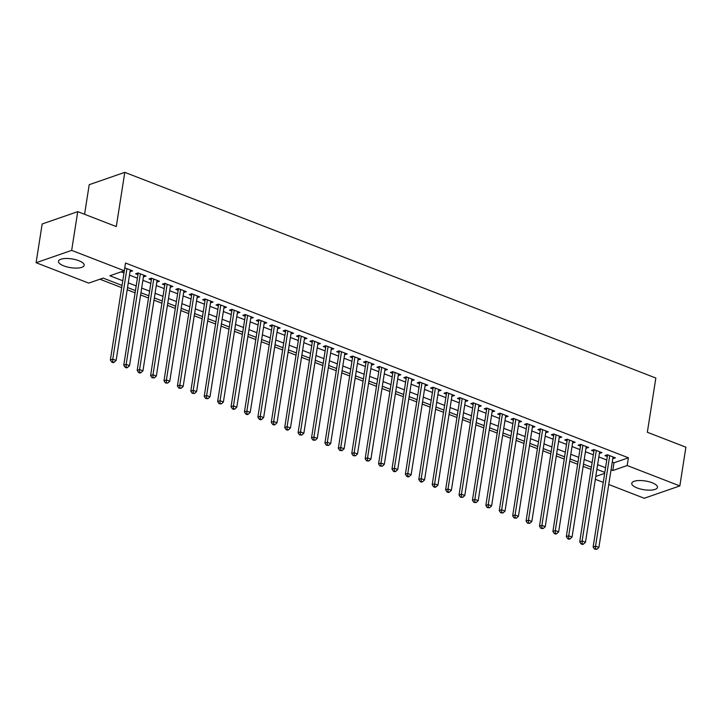 <?xml version="1.0" encoding="UTF-8"?>
<svg xmlns="http://www.w3.org/2000/svg" width="722" height="722" viewBox="0 0 722 722"><rect width="100%" height="100%" fill="white"/><g stroke="black" fill="none" stroke-linecap="round" stroke-linejoin="round"><path stroke-width="1.08" d="M78.815 260.696A13.005 4.431 8.9 0 1 84.176 265.308A13.005 4.431 8.9 0 1 76.893 268.097A13.005 4.431 8.9 0 1 63.825 265.895A13.005 4.431 8.9 0 1 58.464 261.283A13.005 4.431 8.9 0 1 65.747 258.494A13.005 4.431 8.9 0 1 78.815 260.696M652.11 482.738A13.005 4.431 8.9 0 1 657.471 487.35A13.005 4.431 8.9 0 1 650.188 490.148A13.005 4.431 8.9 0 1 637.12 487.946A13.005 4.431 8.9 0 1 631.759 483.325A13.005 4.431 8.9 0 1 639.042 480.536A13.005 4.431 8.9 0 1 652.11 482.738M84.573 214.29L89.212 184.688L124.789 172.35L655.838 378.03L647.345 432.252L685.9 447.189L679.835 485.924L644.259 498.261L608.745 484.507M603.249 482.377L595.334 479.309M99.925 279.215L121.693 287.645M127.18 289.775L135.095 292.843M140.591 294.973L148.506 298.033M154.003 300.162L161.918 303.231M167.414 305.361L175.329 308.42M180.825 310.55L188.74 313.619M194.236 315.749L202.151 318.808M207.647 320.938L215.562 324.007M221.058 326.136L228.973 329.196M234.47 331.326L242.384 334.394M247.881 336.524L255.796 339.584M261.292 341.714L269.207 344.782M274.703 346.912L282.618 349.971M288.105 352.101L296.02 355.17M301.516 357.3L309.431 360.368M314.927 362.489L322.842 365.558M328.339 367.688L336.253 370.756M341.75 372.877L349.665 375.945M355.161 378.075L363.076 381.144M368.572 383.265L376.487 386.333M381.983 388.463L389.898 391.532M395.394 393.652L403.309 396.721M408.805 398.851L416.72 401.919M422.217 404.04L430.132 407.109M435.628 409.239L443.543 412.307M449.039 414.428L456.954 417.497M462.441 419.626L470.356 422.695M475.852 424.825L483.767 427.884M489.263 430.014L497.178 433.083M502.674 435.213L510.589 438.272M516.086 440.402L524.001 443.47M529.497 445.6L537.412 448.66M542.908 450.79L550.823 453.858M556.319 455.988L564.234 459.048M569.73 461.178L577.645 464.246M583.141 466.376L591.056 469.435M122.036 285.416L103.156 278.096L88.734 283.105L36.1 262.718L71.668 250.372L124.31 270.759L109.888 275.768L122.767 280.75M71.668 250.372L77.741 211.645L42.165 223.982L36.1 262.718M130.023 271.643L132.631 270.885L124.762 267.844M143.434 276.833L146.043 276.084L137.992 272.961L135.592 273.8L137.938 274.703M156.845 282.031L159.454 281.273L151.403 278.16L149.003 278.99L151.349 279.901M170.257 287.221L172.865 286.472L164.815 283.349L162.414 284.188L164.76 285.1M183.668 292.419L186.276 291.661L178.226 288.547L175.825 289.378L178.172 290.289M197.079 297.608L199.687 296.859L191.637 293.737L189.236 294.576L191.583 295.488M210.49 302.807L213.098 302.049L205.048 298.935L202.647 299.765L204.994 300.677M223.901 307.996L226.5 307.247L218.459 304.124L216.059 304.964L218.405 305.875M237.303 313.195L239.912 312.436L231.87 309.323L229.47 310.153L231.816 311.065M250.715 318.384L253.323 317.635L245.281 314.512L242.872 315.352L245.218 316.263M264.126 323.582L266.734 322.824L258.693 319.711L256.283 320.541L258.629 321.452M277.537 328.772L280.145 328.023L272.104 324.909L269.694 325.739L272.041 326.651M290.948 333.97L293.556 333.212L285.515 330.098L283.105 330.929L285.452 331.84M304.359 339.159L306.967 338.41L298.917 335.297L296.516 336.127L298.863 337.039M317.77 344.358L320.378 343.6L312.328 340.486L309.928 341.316L312.274 342.228M331.181 349.556L333.79 348.798L325.739 345.685L323.339 346.515L325.685 347.426M344.593 354.746L347.201 353.988L339.15 350.874L336.75 351.704L339.096 352.616M358.004 359.944L360.612 359.186L352.562 356.072L350.161 356.903L352.507 357.814M371.415 365.133L374.023 364.375L365.973 361.262L363.572 362.092L365.919 363.004M384.826 370.332L387.425 369.574L379.384 366.46L376.983 367.29L379.33 368.202M398.237 375.521L400.836 374.763L392.795 371.649L390.394 372.489L392.741 373.391M411.639 380.72L414.248 379.962L406.206 376.848L403.797 377.678L406.143 378.59M425.05 385.909L427.659 385.151L419.617 382.037L417.208 382.877L419.554 383.779M438.462 391.107L441.07 390.349L433.029 387.236L430.619 388.066L432.965 388.977M451.873 396.297L454.481 395.539L446.44 392.425L444.03 393.264L446.377 394.167M465.284 401.495L467.892 400.737L459.842 397.623L457.441 398.454L459.788 399.365M478.695 406.685L481.303 405.935L473.253 402.813L470.852 403.652L473.199 404.555M492.106 411.883L494.714 411.125L486.664 408.011L484.263 408.842L486.61 409.753M505.517 417.072L508.126 416.323L500.075 413.201L497.675 414.04L500.021 414.942M518.928 422.271L521.537 421.513L513.486 418.399L511.086 419.229L513.432 420.141M532.34 427.46L534.948 426.711L526.898 423.588L524.497 424.428L526.843 425.33M545.751 432.658L548.359 431.9L540.309 428.787L537.908 429.617L540.255 430.529M559.162 437.848L561.761 437.099L553.72 433.976L551.319 434.815L553.666 435.718M572.564 443.046L575.172 442.288L567.131 439.175L564.721 440.005L567.077 440.916M585.975 448.236L588.583 447.487L580.542 444.364L578.132 445.203L580.479 446.106M599.386 453.434L601.995 452.676L593.953 449.562L591.544 450.393L593.89 451.304M612.256 462.116L613.989 462.793L628.411 457.793L125.52 263.016L124.31 270.759M121.079 271.887L123.985 273.006M129.482 275.136L137.388 278.205M142.884 280.326L150.799 283.394M156.295 285.524L164.21 288.592M169.706 290.713L177.621 293.782M183.117 295.912L191.032 298.98M196.528 301.11L204.443 304.17M209.94 306.299L217.854 309.368M223.351 311.498L231.266 314.557M236.762 316.687L244.677 319.756M250.173 321.886L258.088 324.945M263.584 327.075L271.499 330.144M276.995 332.273L284.91 335.333M290.406 337.463L298.321 340.531M303.809 342.661L311.723 345.721M317.22 347.851L325.135 350.919M330.631 353.049L338.546 356.108M344.042 358.238L351.957 361.307M357.453 363.437L365.368 366.496M370.864 368.626L378.779 371.695M384.275 373.825L392.19 376.884M397.687 379.014L405.602 382.082M411.098 384.212L419.013 387.272M424.509 389.402L432.424 392.47M437.92 394.6L445.835 397.66M451.331 399.789L459.246 402.858M464.733 404.988L472.648 408.047M478.144 410.177L486.059 413.246M491.556 415.376L499.471 418.435M504.967 420.565L512.882 423.633M518.378 425.763L526.293 428.823M531.789 430.953L539.704 434.021M545.2 436.151L553.115 439.211M558.611 441.341L566.526 444.409M572.023 446.539L579.937 449.607M585.434 451.728L593.349 454.797M598.845 456.927L606.76 459.995M612.798 458.623L615.406 457.874L607.364 454.752L604.955 455.591L607.301 456.494M77.741 211.645L116.296 226.573L124.789 172.35M628.411 457.793L627.201 465.537L679.835 485.924M611.038 469.869L612.779 470.536L627.201 465.537M128.263 282.88L136.178 285.948M141.674 288.078L149.589 291.147M155.086 293.267L163.001 296.336M168.497 298.466L176.412 301.534M181.908 303.655L189.823 306.724M195.319 308.854L203.234 311.922M208.73 314.043L216.645 317.111M222.141 319.241L230.056 322.31M235.543 324.431L243.458 327.499M248.955 329.629L256.87 332.698M262.366 334.818L270.281 337.887M275.777 340.017L283.692 343.085M289.188 345.206L297.103 348.275M302.599 350.405L310.514 353.473M316.01 355.594L323.925 358.663M329.422 360.792L337.336 363.861M342.833 365.991L350.748 369.05M356.244 371.18L364.159 374.249M369.655 376.379L377.57 379.438M383.066 381.568L390.981 384.636M396.468 386.766L404.383 389.826M409.879 391.956L417.794 395.024M423.291 397.154L431.205 400.214M436.702 402.344L444.617 405.412M450.113 407.542L458.028 410.601M463.524 412.731L471.439 415.8M476.935 417.93L484.85 420.989M490.346 423.119L498.261 426.188M503.757 428.317L511.672 431.377M517.169 433.507L525.084 436.575M530.58 438.705L538.495 441.765M543.991 443.895L551.906 446.963M557.393 449.093L565.308 452.152M570.804 454.282L578.719 457.351M584.215 459.481L592.13 462.54M597.626 464.67L605.541 467.739M604.81 472.396L596.895 469.327M591.399 467.206L583.493 464.138M577.997 462.008L570.082 458.939M564.586 456.818L556.671 453.75M551.175 451.62L543.26 448.552M537.764 446.431L529.849 443.362M524.352 441.232L516.438 438.164M510.941 436.043L503.026 432.974M497.53 430.844L489.615 427.776M484.119 425.646L476.204 422.587M470.708 420.457L462.793 417.388M457.297 415.258L449.382 412.199M443.886 410.069L435.971 407M430.474 404.871L422.56 401.811M417.072 399.681L409.157 396.613M403.661 394.483L395.746 391.423M390.25 389.293L382.335 386.225M376.839 384.095L368.924 381.035M363.428 378.906L355.513 375.837M350.017 373.707L342.102 370.648M336.605 368.518L328.69 365.449M323.194 363.319L315.279 360.26M309.783 358.13L301.868 355.062M296.372 352.932L288.457 349.872M282.961 347.742L275.046 344.674M269.55 342.544L261.635 339.484M256.148 337.354L248.233 334.286M242.736 332.156L234.821 329.097M229.325 326.967L221.41 323.898M215.914 321.768L207.999 318.709M202.503 316.579L194.588 313.51M189.092 311.381L181.177 308.321M175.681 306.191L167.766 303.123M162.269 300.993L154.355 297.933M148.858 295.803L140.943 292.735M135.447 290.605L127.532 287.536M595.785 476.43L604.666 473.352M613.989 462.793L612.779 470.536M613.267 457.044L613.005 458.705M599.856 451.846L599.594 453.506M586.444 446.656L586.183 448.317M573.033 441.458L572.772 443.118M559.622 436.268L559.36 437.929M546.211 431.07L545.949 432.731M532.8 425.881L532.538 427.541M519.389 420.682L519.127 422.343M505.978 415.493L505.716 417.154M492.566 410.295L492.314 411.955M479.155 405.105L478.903 406.766M465.753 399.907L465.491 401.567M452.342 394.717L452.08 396.378M438.931 389.519L438.669 391.18M425.52 384.321L425.258 385.99M412.109 379.131L411.847 380.792M398.697 373.933L398.436 375.602M385.286 368.743L385.025 370.404M371.875 363.545L371.613 365.215M358.464 358.356L358.202 360.016M345.053 353.157L344.791 354.827M331.642 347.968L331.38 349.628M318.231 342.769L317.978 344.439M304.828 337.58L304.567 339.241M291.417 332.382L291.156 334.051M278.006 327.192L277.744 328.853M264.595 321.994L264.333 323.664M251.184 316.805L250.922 318.465M237.773 311.606L237.511 313.276M224.361 306.417L224.1 308.077M210.95 301.218L210.689 302.888M197.539 296.029L197.277 297.69M184.128 290.831L183.866 292.5M170.717 285.641L170.455 287.302M157.306 280.443L157.053 282.112M143.895 275.253L143.642 276.914M130.492 270.055L130.231 271.725M608.114 455.05L607.5 455.257L593.132 546.978L595.542 546.148L609.711 455.663M595.506 548.801L594.549 549.135L596.85 549.325L595.506 548.801L595.542 546.148L598.89 547.447L613.059 456.963M593.132 546.978L594.549 549.135M596.85 549.325L598.89 547.447M594.702 449.851L594.089 450.068L579.721 541.789L582.131 540.949L596.3 450.474M582.094 543.603L581.138 543.937L582.473 544.46L583.439 544.126L582.094 543.603L582.131 540.949L585.479 542.249L599.648 451.764M594.089 450.068A1.67 1.318 70.9 0 0 594.107 449.616M579.721 541.789L581.138 543.937M583.439 544.126L585.479 542.249M581.291 444.653L580.678 444.869L566.31 536.59L568.719 535.76L582.889 445.275M568.683 538.413L567.727 538.747L569.062 539.262L570.028 538.928L568.683 538.413L568.719 535.76L572.068 537.06L586.237 446.575M566.31 536.59L567.727 538.747M570.028 538.928L572.068 537.06M567.88 439.463L567.266 439.68L552.908 531.401L555.308 530.562L569.477 440.077M555.272 533.215L554.316 533.549L555.651 534.072L556.617 533.738L555.272 533.215L555.308 530.562L558.657 531.861L572.826 441.377M567.266 439.68A1.67 1.318 70.9 0 0 567.284 439.229M552.908 531.401L554.316 533.549M556.617 533.738L558.657 531.861M554.469 434.265L553.855 434.482L539.496 526.203L541.897 525.372L556.066 434.888M541.87 528.026L540.904 528.36L543.206 528.54L541.87 528.026L541.897 525.372L545.245 526.672L559.415 436.187M539.496 526.203L540.904 528.36M543.206 528.54L545.245 526.672M541.058 429.076L540.444 429.292L526.085 521.013L528.486 520.174L542.655 429.689M528.459 522.827L527.493 523.161L529.795 523.351L528.459 522.827L528.486 520.174L531.834 521.474L546.003 430.989M540.444 429.292A1.67 1.318 70.9 0 0 540.462 428.841M526.085 521.013L527.493 523.161M529.795 523.351L531.834 521.474M527.647 423.877L527.033 424.094L512.674 515.815L515.075 514.985L529.244 424.5M515.048 517.638L514.082 517.972L516.383 518.152L515.048 517.638L515.075 514.985L518.432 516.284L532.601 425.8M512.674 515.815L514.082 517.972M516.383 518.152L518.432 516.284M514.235 418.688L513.622 418.895L499.263 510.625L501.664 509.786L515.833 419.302M501.637 512.439L500.671 512.773L502.972 512.963L501.637 512.439L501.664 509.786L505.021 511.086L519.19 420.601M499.263 510.625L500.671 512.773M502.972 512.963L505.021 511.086M500.824 413.489L500.211 413.706L485.852 505.427L488.252 504.597L502.422 414.112M488.225 507.25L487.26 507.584L489.561 507.765L488.225 507.25L488.252 504.597L491.61 505.896L505.779 415.412M485.852 505.427L487.26 507.584M489.561 507.765L491.61 505.896M487.413 408.3L486.808 408.508L472.441 500.238L474.841 499.398L489.011 408.914M474.814 502.052L473.849 502.386L476.159 502.575L474.814 502.052L474.841 499.398L478.199 500.698L492.368 410.213M472.441 500.238L473.849 502.386M476.159 502.575L478.199 500.698M474.011 403.102L473.397 403.318L459.03 495.039L461.43 494.209L475.599 403.724M461.403 496.862L460.437 497.196L462.748 497.377L461.403 496.862L461.43 494.209L464.787 495.509L478.957 405.024M459.03 495.039L460.437 497.196M462.748 497.377L464.787 495.509M460.6 397.912L459.986 398.12L445.618 489.85L448.019 489.011L462.188 398.526M447.992 491.664L447.035 491.998L448.371 492.521L449.337 492.187L447.992 491.664L448.019 489.011L451.376 490.31L465.546 399.826M445.618 489.85L447.035 491.998M449.337 492.187L451.376 490.31M447.189 392.714L446.575 392.93L432.207 484.652L434.617 483.821L448.786 393.337M434.581 486.475L433.624 486.808L434.96 487.323L435.926 486.989L434.581 486.475L434.617 483.821L437.965 485.121L452.134 394.636M432.207 484.652L433.624 486.808M435.926 486.989L437.965 485.121M433.778 387.524L433.164 387.732L418.796 479.462L421.206 478.623L435.375 388.138M421.17 481.276L420.213 481.61L421.549 482.134L422.514 481.8L421.17 481.276L421.206 478.623L424.554 479.922L438.723 389.438M418.796 479.462L420.213 481.61M422.514 481.8L424.554 479.922M420.366 382.326L419.753 382.543L405.385 474.264L407.795 473.433L421.964 382.949M407.759 476.087L406.802 476.421L408.138 476.935L409.103 476.601L407.759 476.087L407.795 473.433L411.143 474.733L425.312 384.248M405.385 474.264L406.802 476.421M409.103 476.601L411.143 474.733M406.955 377.137L406.342 377.344L391.974 469.074L394.383 468.235L408.553 377.75M394.347 470.888L393.391 471.222L394.726 471.746L395.692 471.412L394.347 470.888L394.383 468.235L397.732 469.535L411.901 379.05M391.974 469.074L393.391 471.222M395.692 471.412L397.732 469.535M393.544 371.938L392.93 372.155L378.572 463.876L380.972 463.046L395.142 372.561M380.936 465.699L379.98 466.033L382.281 466.213L380.936 465.699L380.972 463.046L384.321 464.345L398.49 373.861M378.572 463.876L379.98 466.033M382.281 466.213L384.321 464.345M380.133 366.749L379.519 366.957L365.161 458.687L367.561 457.847L381.73 367.363M367.534 460.501L366.568 460.835L368.87 461.024L367.534 460.501L367.561 457.847L370.909 459.147L385.079 368.662M365.161 458.687L366.568 460.835M368.87 461.024L370.909 459.147M366.722 361.551L366.108 361.767L351.749 453.488L354.15 452.658L368.319 362.173M354.123 455.311L353.157 455.645L355.459 455.826L354.123 455.311L354.15 452.658L357.507 453.957L371.677 363.473M351.749 453.488L353.157 455.645M355.459 455.826L357.507 453.957M353.311 356.361L352.697 356.569L338.338 448.299L340.739 447.459L354.908 356.975M340.712 450.113L339.746 450.447L342.048 450.636L340.712 450.113L340.739 447.459L344.096 448.759L358.265 358.274M338.338 448.299L339.746 450.447M342.048 450.636L344.096 448.759M339.9 351.163L339.286 351.379L324.927 443.1L327.328 442.27L341.497 351.785M327.301 444.923L326.335 445.257L328.636 445.438L327.301 444.923L327.328 442.27L330.685 443.57L344.854 353.085M324.927 443.1L326.335 445.257M328.636 445.438L330.685 443.57M326.488 345.973L325.875 346.181L311.516 437.911L313.917 437.072L328.086 346.587M313.889 439.725L312.924 440.059L315.225 440.249L313.889 439.725L313.917 437.072L317.274 438.371L331.443 347.887M311.516 437.911L312.924 440.059M315.225 440.249L317.274 438.371M313.077 340.775L312.473 340.992L298.105 432.713L300.505 431.882L314.675 341.398M300.478 434.536L299.513 434.87L301.823 435.05L300.478 434.536L300.505 431.882L303.863 433.182L318.032 342.697M298.105 432.713L299.513 434.87M301.823 435.05L303.863 433.182M299.675 335.586L299.061 335.793L284.694 427.514L287.094 426.684L301.264 336.199M287.067 429.337L286.111 429.671L287.446 430.195L288.412 429.861L287.067 429.337L287.094 426.684L290.452 427.984L304.621 337.499M284.694 427.514L286.111 429.671M288.412 429.861L290.452 427.984M286.264 330.387L285.65 330.604L271.282 422.325L273.692 421.495L287.861 331.01M273.656 424.148L272.699 424.482L274.035 424.996L275.001 424.662L273.656 424.148L273.692 421.495L277.04 422.785L291.21 332.31M271.282 422.325L272.699 424.482M275.001 424.662L277.04 422.785M272.853 325.198L272.239 325.405L257.871 417.126L260.281 416.296L274.45 325.812M260.245 418.95L259.288 419.283L260.624 419.807L261.59 419.473L260.245 418.95L260.281 416.296L263.629 417.596L277.799 327.111M257.871 417.126L259.288 419.283M261.59 419.473L263.629 417.596M259.442 319.999L258.828 320.216L244.46 411.937L246.87 411.107L261.039 320.622M246.834 413.76L245.877 414.094L247.213 414.608L248.178 414.275L246.834 413.76L246.87 411.107L250.218 412.397L264.387 321.922M244.46 411.937L245.877 414.094M248.178 414.275L250.218 412.397M246.031 314.81L245.417 315.018L231.049 406.739L233.459 405.908L247.628 315.424M233.423 408.562L232.466 408.896L233.802 409.419L234.767 409.085L233.423 408.562L233.459 405.908L236.807 407.208L250.976 316.723M231.049 406.739L232.466 408.896M234.767 409.085L236.807 407.208M232.619 309.612L232.006 309.828L217.647 401.549L220.048 400.719L234.217 310.234M220.011 403.372L219.055 403.706L221.356 403.887L220.011 403.372L220.048 400.719L223.396 402.01L237.565 311.534M217.647 401.549L219.055 403.706M221.356 403.887L223.396 402.01M219.208 304.422L218.595 304.63L204.236 396.351L206.636 395.521L220.806 305.036M206.609 398.174L205.644 398.508L207.945 398.697L206.609 398.174L206.636 395.521L209.985 396.82L224.154 306.336M204.236 396.351L205.644 398.508M207.945 398.697L209.985 396.82M205.797 299.224L205.183 299.44L190.825 391.162L193.225 390.331L207.394 299.847M193.198 392.985L192.232 393.319L194.534 393.499L193.198 392.985L193.225 390.331L196.574 391.622L210.752 301.146M190.825 391.162L192.232 393.319M194.534 393.499L196.574 391.622M192.386 294.034L191.772 294.242L177.413 385.963L179.814 385.133L193.983 294.648M179.787 387.786L178.821 388.12L181.123 388.31L179.787 387.786L179.814 385.133L183.171 386.432L197.341 295.948M177.413 385.963L178.821 388.12M181.123 388.31L183.171 386.432M178.975 288.836L178.361 289.053L164.002 380.774L166.403 379.943L180.572 289.459M166.376 382.597L165.41 382.931L167.712 383.111L166.376 382.597L166.403 379.943L169.76 381.234L183.929 290.758M178.361 289.053A1.67 1.318 70.9 0 0 178.379 288.601M164.002 380.774L165.41 382.931M167.712 383.111L169.76 381.234M165.564 283.647L164.95 283.854L150.591 375.575L152.992 374.745L167.161 284.26M152.965 377.398L151.999 377.732L154.3 377.922L152.965 377.398L152.992 374.745L156.349 376.045L170.518 285.56M150.591 375.575L151.999 377.732M154.3 377.922L156.349 376.045M152.152 278.448L151.548 278.665L137.18 370.386L139.581 369.547L153.75 279.071M139.554 372.209L138.588 372.534L139.933 373.057L140.898 372.723L139.554 372.209L139.581 369.547L142.938 370.846L157.107 280.362M151.548 278.665A1.67 1.318 70.9 0 0 151.557 278.214M137.18 370.386L138.588 372.534M140.898 372.723L142.938 370.846M138.75 273.259L138.137 273.467L123.769 365.188L126.169 364.357L140.339 273.873M126.142 367.011L125.177 367.345L126.521 367.868L127.487 367.534L126.142 367.011L126.169 364.357L129.527 365.657L143.696 275.172M123.769 365.188L125.177 367.345M127.487 367.534L129.527 365.657M125.339 268.061L124.725 268.277L110.358 359.998L112.767 359.159L126.937 268.683M112.731 361.821L111.775 362.146L113.11 362.67L114.076 362.336L112.731 361.821L112.767 359.159L116.116 360.458L130.285 269.974M110.358 359.998L111.775 362.146M114.076 362.336L116.116 360.458"/></g></svg>
